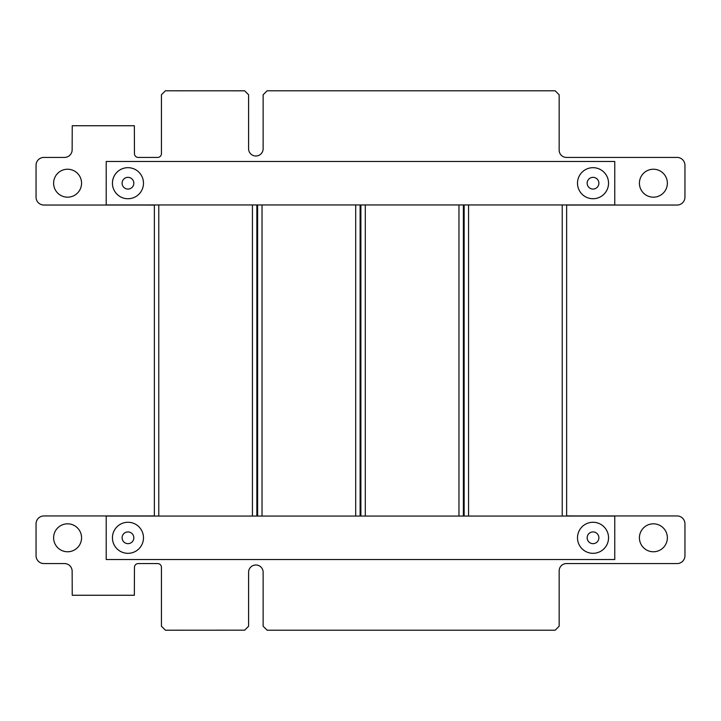 <?xml version="1.0" encoding="UTF-8"?>
<svg xmlns="http://www.w3.org/2000/svg" width="721" height="721" viewBox="0 0 721 721"><rect width="100%" height="100%" fill="white"/><g stroke="black" fill="none" stroke-linecap="round" stroke-linejoin="round"><path stroke-width="1.08" d="M154.366 515.948L43.927 515.948A7.877 7.877 0 0 0 36.05 523.816L36.05 555.711A7.859 7.859 0 0 0 43.927 563.57L64.484 563.57A7.67 7.67 0 0 1 72.145 571.239L72.244 595.267L134.358 595.267L134.457 567.355A3.794 3.794 0 0 1 138.243 563.57L157.656 563.57A3.776 3.776 0 0 1 161.432 567.355L161.432 626.225L165.415 630.208L244.689 630.172L248.592 626.225L248.592 572.258A7.273 7.273 0 0 1 255.865 564.985A7.273 7.273 0 0 1 263.138 572.258L263.138 626.225L267.121 630.208L555.17 630.208L559.154 626.225L559.154 570.852A7.291 7.291 0 0 1 566.436 563.57L677.082 563.57A7.859 7.859 0 0 0 684.95 555.711L684.95 523.816A7.877 7.877 0 0 0 677.082 515.948L566.634 515.948M464.153 515.948L463.378 515.948M360.888 515.948L360.888 205.043M463.378 205.043L464.153 205.043M566.634 205.043L677.082 205.043A7.859 7.859 0 0 0 684.95 197.175L684.95 165.28A7.877 7.877 0 0 0 677.082 157.421L566.436 157.421A7.273 7.273 0 0 1 559.154 150.139L559.154 94.775L555.17 90.792L267.121 90.792L263.138 94.775L263.138 148.742A7.273 7.273 0 0 1 255.865 156.015A7.273 7.273 0 0 1 248.592 148.742L248.592 94.775L244.689 90.819L165.415 90.792L161.432 94.775L161.432 153.636A3.767 3.767 0 0 1 157.656 157.421L138.243 157.421A3.776 3.776 0 0 1 134.457 153.636L134.358 125.733L72.244 125.733L72.145 149.752A7.661 7.661 0 0 1 64.484 157.421L43.927 157.421A7.877 7.877 0 0 0 36.05 165.28L36.05 197.175A7.859 7.859 0 0 0 43.927 205.043L154.366 205.043M256.847 205.043L257.622 205.043M360.112 205.043L360.112 515.948M257.622 515.948L256.847 515.948M81.563 537.794A13.978 13.978 0 0 0 60.6 525.69A13.978 13.978 0 0 0 60.6 549.898A13.978 13.978 0 0 0 81.563 537.794M81.563 183.206A13.978 13.978 0 0 0 60.6 171.102A13.978 13.978 0 0 0 60.6 195.31A13.978 13.978 0 0 0 81.563 183.206M667.367 537.794A13.978 13.978 0 0 0 646.404 525.69A13.978 13.978 0 0 0 646.404 549.898A13.978 13.978 0 0 0 667.367 537.794M667.367 183.206A13.978 13.978 0 0 0 646.404 171.102A13.978 13.978 0 0 0 646.404 195.31A13.978 13.978 0 0 0 667.367 183.206M144.813 205.043L154.366 205.115M256.847 205.115L257.622 205.115M360.112 205.115L360.888 205.115M360.112 205.079L360.888 205.079M463.378 205.079L464.153 205.079M566.634 205.079L576.872 205.043M127.968 177.348A5.858 5.858 -0 0 1 133.827 183.206A5.858 5.858 -0 0 1 127.968 189.064A5.858 5.858 -0 0 1 122.101 183.206A5.858 5.858 -0 0 1 127.968 177.348M127.806 198.735A15.529 15.529 -0 0 1 114.522 175.446A15.529 15.529 180 0 1 127.968 167.678A15.529 15.529 -0 0 1 128.113 167.678M593.013 177.348A5.858 5.858 -0 0 1 598.881 183.206A5.858 5.858 -0 0 1 593.013 189.064A5.858 5.858 -0 0 1 587.155 183.206A5.858 5.858 -0 0 1 593.013 177.348M592.869 167.678A15.529 15.529 180 0 1 593.013 167.678A15.529 15.529 -0 0 1 606.46 190.966A15.529 15.529 -0 0 1 593.176 198.735M614.761 204.944L614.761 161.468L106.212 161.468L106.212 204.944L614.761 204.944M593.023 198.735A15.529 15.529 180 0 0 606.469 175.446A15.529 15.529 180 0 0 579.576 175.446A15.529 15.529 180 0 0 593.023 198.735M127.959 198.735A15.529 15.529 180 0 0 141.406 175.446A15.529 15.529 180 0 0 114.504 175.446A15.529 15.529 180 0 0 127.959 198.735M106.212 516.056L106.212 559.532L614.761 559.532L614.761 516.056L106.212 516.056M127.914 553.322A15.529 15.529 0 0 1 114.522 530.025A15.529 15.529 0 0 1 127.968 522.265A15.529 15.529 -0 0 0 114.504 545.554A15.529 15.529 -0 0 0 141.406 545.554A15.529 15.529 -0 0 0 127.959 522.265A15.529 15.529 0 0 1 128.005 522.265M592.914 522.265A15.529 15.529 0 0 1 593.013 522.265A15.529 15.529 -0 0 0 579.576 545.554A15.529 15.529 -0 0 0 606.469 545.554A15.529 15.529 -0 0 0 593.023 522.265A15.529 15.529 0 0 1 606.46 545.554A15.529 15.529 180 0 1 593.131 553.322M127.968 543.652A5.858 5.858 0 0 1 122.101 537.794A5.858 5.858 0 0 1 127.968 531.927A5.858 5.858 0 0 1 133.827 537.794A5.858 5.858 0 0 1 127.968 543.652M593.013 543.652A5.858 5.858 0 0 1 587.155 537.794A5.858 5.858 0 0 1 593.013 531.927A5.858 5.858 0 0 1 598.881 537.794A5.858 5.858 0 0 1 593.013 543.652M360.888 515.921L360.112 515.921M257.622 515.921L256.847 515.921M154.366 515.921L144.11 515.948M576.169 515.948L566.634 515.885M464.153 515.885L463.378 515.885M360.888 515.885L360.112 515.885M464.153 516.056L464.153 204.944M562.227 516.056L562.227 204.944M468.56 516.056L468.56 204.944M360.888 516.056L360.888 204.944M458.971 516.056L458.971 204.944M365.295 516.056L365.295 204.944M257.622 516.056L257.622 204.944M355.705 516.056L355.705 204.944M262.029 516.056L262.029 204.944M154.366 516.056L154.366 204.944M252.44 516.056L252.44 204.944M158.773 516.056L158.773 204.944M566.634 516.056L566.634 204.944M463.378 516.056L463.378 204.944M360.112 516.056L360.112 204.944M256.847 516.056L256.847 204.944"/></g></svg>
